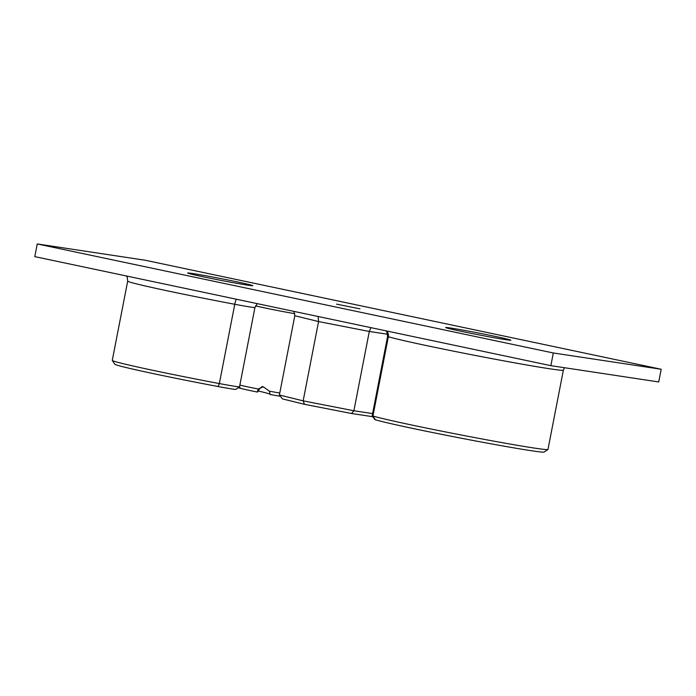 <?xml version="1.0" encoding="UTF-8"?>
<svg xmlns="http://www.w3.org/2000/svg" width="696" height="696" viewBox="0 0 696 696"><rect width="100%" height="100%" fill="white"/><g stroke="black" fill="none" stroke-linecap="round" stroke-linejoin="round"><path stroke-width="1.04" d="M37.262 243.948L34.8 256.633L550.858 365.67L658.738 381.947L661.2 369.263L145.142 260.226L37.262 243.948L553.329 352.976L661.2 369.263M254.936 307.528L239.52 386.811A25.856 0.679 -169 0 1 239.511 386.828A25.856 0.679 -169 0 1 219.353 383.566A90.497 2.366 -169 0 1 112.291 360.458A90.497 2.366 -169 0 1 112.274 360.397L127.69 281.106A90.497 2.366 11 0 0 234.77 304.282A25.856 0.679 11 0 0 254.936 307.528L257.329 303.647M370.855 327.633L369.298 331.47L353.881 410.753L303.151 400.853L279.392 395.015L294.808 315.732L318.568 321.561L369.298 331.47L387.637 334.237M318.115 316.489L318.568 321.561L303.151 400.853L304.483 404.315L351.55 413.502L353.881 410.753L372.595 413.581M293.93 311.382L294.808 315.732M372.186 415.721L374.744 419.505A22.62 0.592 11 0 0 375.396 419.766L372.934 416.017L388.342 336.725A90.497 2.366 11 0 0 485.121 357.344A90.497 2.366 11 0 0 563.377 370.159L547.97 449.442A90.497 2.366 -169 0 1 547.926 449.503A90.497 2.366 -169 0 1 468.556 436.409A90.497 2.366 -169 0 1 372.934 416.017A25.856 0.679 -169 0 1 372.186 415.721A25.856 0.679 -169 0 1 372.177 415.695L387.594 336.412A25.856 0.679 11 0 0 388.342 336.725A6.464 6.264 106.9 0 0 386.663 330.974M550.858 365.67L553.329 352.976M263.332 386.811C262.018 386.028 260.104 387.733 257.598 391.935A58.177 1.522 -169 0 1 257.242 392.031L258.251 389.02A25.856 0.679 -169 0 1 239.859 385.071M280.384 396.276A22.62 0.592 11 0 1 270.074 394.493L269.448 391.187L263.288 386.811L258.251 389.02M270.1 394.214A71.105 1.862 11 0 0 257.885 390.9M238.206 387.707A42.012 1.096 -169 0 1 240.511 388.333A22.62 0.592 11 0 0 257.242 392.031M112.291 360.458L114.849 364.243A87.261 2.288 11 0 0 218.083 386.532A22.62 0.592 11 0 0 235.718 389.386L239.511 386.828M279.783 393.04A25.856 0.679 -169 0 1 269.448 391.187M375.396 419.766A87.261 2.288 11 0 0 467.599 439.428A87.261 2.288 11 0 0 544.142 452.052L547.926 449.503M359.98 308.876L336.542 304.135L359.98 308.876M505.862 339.691A33.199 0.87 -169 0 1 469.165 332.949A33.199 0.87 -169 0 1 445.657 327.529A33.199 0.87 -169 0 1 478.413 333.01A33.199 0.87 -169 0 1 510.838 340.196A33.199 0.87 -169 0 1 505.862 339.691M247.828 285.177A33.199 0.87 -169 0 1 211.132 278.435A33.199 0.87 -169 0 1 187.633 273.015A33.199 0.87 -169 0 1 220.38 278.496A33.199 0.87 -169 0 1 252.805 285.682A33.199 0.87 -169 0 1 247.828 285.177M279.392 395.015L282.437 398.904L304.483 404.315M351.55 413.502L372.865 416.721M236.362 299.219A6.464 1.357 -79.3 0 0 234.77 304.282L219.353 383.566L218.083 386.532M255.51 305.849A25.856 0.679 11 0 0 294.826 313.687M239.52 386.819L240.511 388.333M126.489 276.007L127.229 277.225L127.69 281.106M387.594 336.412L386.828 331.931L386.019 330.835M563.377 370.159L564.421 367.714"/></g></svg>
